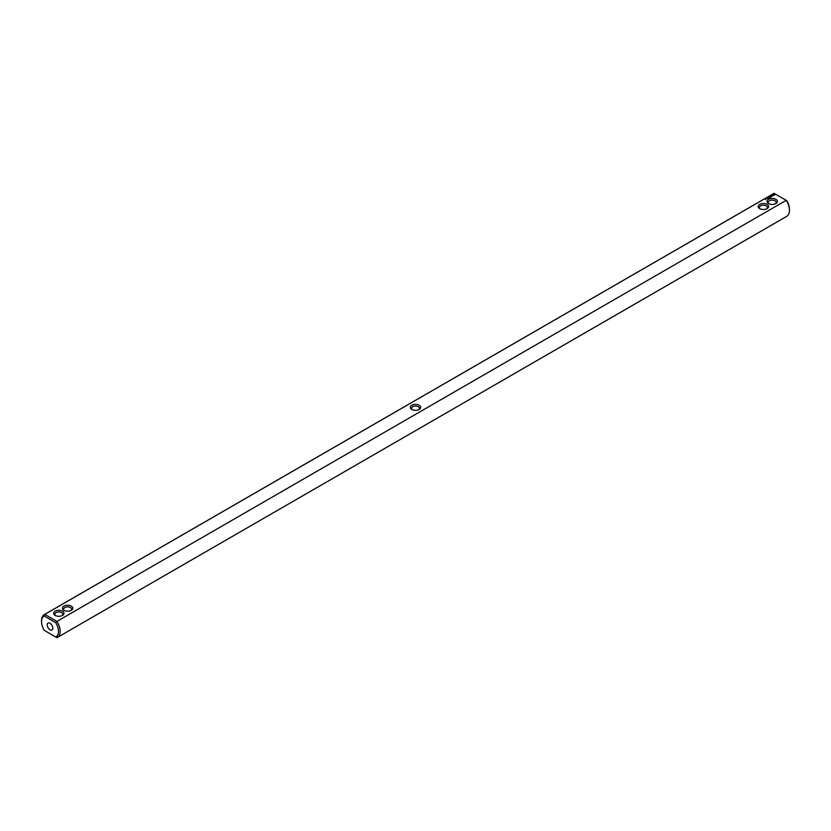 <?xml version="1.0" encoding="UTF-8"?>
<svg xmlns="http://www.w3.org/2000/svg" width="831" height="831" viewBox="0 0 831 831"><rect width="100%" height="100%" fill="white"/><g stroke="black" fill="none" stroke-linecap="round" stroke-linejoin="round"><path stroke-width="1.25" d="M44.781 630.656L44.261 630.355A11.956 6.908 60 0 1 41.55 621.64A11.956 6.908 60 0 1 44.261 616.041L55.75 622.679A11.956 6.908 60 0 1 55.75 636.993L44.261 630.355M41.55 621.64L41.55 620.664A13.151 7.593 60 0 1 44.272 614.639A13.151 7.593 60 0 1 44.781 614.389L774.077 193.332L786.219 200.344L56.923 621.401A13.151 7.593 60 0 1 57.422 637.419L786.728 216.361A13.151 7.593 -120 0 0 789.45 210.336A13.151 7.593 -120 0 0 786.219 200.344L786.739 200.645A11.956 6.908 -120 0 1 789.45 209.36L789.45 210.336M57.422 637.419A13.151 7.593 60 0 1 56.923 637.668L55.75 636.993M774.077 193.332A13.151 7.593 -120 0 0 773.578 193.581L44.272 614.639M44.261 616.041L44.781 614.389L56.923 621.401L55.75 622.679M62.481 611.18A5.183 2.992 -0 0 0 55.147 611.18A5.183 2.992 -0 0 0 55.147 615.407A5.183 2.992 -0 0 0 62.481 615.407A5.183 2.992 -0 0 0 62.481 611.18M71.279 606.1A5.183 2.992 0 0 0 63.956 606.1A5.183 2.992 0 0 0 63.956 610.328A5.183 2.992 0 0 0 71.279 610.328A5.183 2.992 0 0 0 71.279 606.1M419.167 409.475L419.167 409.475A5.183 2.992 0 0 0 419.167 405.248A5.183 2.992 0 0 0 411.833 405.248A5.183 2.992 -0 0 0 411.833 409.475A5.183 2.992 -0 0 0 419.167 409.475M765.683 199.44L765.143 199.347L765.735 199.232M767.397 198.547L766.598 198.38L767.397 198.547M767.512 198.038L768.187 198.09L767.512 197.986M769.018 198.007L768.239 197.56L769.018 198.007M769.714 197.612L768.945 197.165L769.714 197.56M769.932 197.477L769.589 196.781L769.932 197.477M770.462 196.625L771.241 196.677L769.849 196.635L770.586 197.082M771.906 196.345L770.701 196.189L771.906 196.293M772.539 195.877L771.594 195.628L772.539 195.981M773.204 195.472L772.061 195.472L773.204 195.472M774.856 194.953L774.357 194.194L773.048 194.485L773.547 195.233L774.856 194.953M759.721 208.633A5.183 2.992 0 0 0 767.044 208.633A5.183 2.992 0 0 0 767.044 204.405A5.183 2.992 0 0 0 759.721 204.405A5.183 2.992 0 0 0 759.721 208.633L759.721 208.633M768.519 203.543A5.183 2.992 0 0 0 775.853 203.543A5.183 2.992 0 0 0 775.853 199.315A5.183 2.992 0 0 0 768.519 199.315A5.183 2.992 0 0 0 768.519 203.543L768.519 203.543M47.19 624.891A3.989 2.306 60 0 1 48.011 623.063A3.989 2.306 60 0 1 52 625.369A3.989 2.306 60 0 1 52 629.971A3.989 2.306 60 0 1 48.925 628.901A3.989 2.306 60 0 1 47.19 624.891M418.689 409.725A3.989 2.306 0 0 0 419.489 408.343A3.989 2.306 0 0 0 417.027 406.214A3.989 2.306 0 0 0 412.685 406.712A3.989 2.306 -0 0 0 411.511 408.343A3.989 2.306 -0 0 0 412.311 409.725M766.566 208.872A3.989 2.306 0 0 0 767.366 207.49A3.989 2.306 0 0 0 763.377 205.195A3.989 2.306 0 0 0 759.399 207.49A3.989 2.306 0 0 0 760.199 208.872M70.801 610.567A3.989 2.306 0 0 0 71.601 609.185A3.989 2.306 0 0 0 70.438 607.565A3.989 2.306 0 0 0 66.096 607.066A3.989 2.306 0 0 0 63.634 609.185A3.989 2.306 0 0 0 64.434 610.567M61.993 615.657A3.989 2.306 -0 0 0 62.792 614.275A3.989 2.306 -0 0 0 61.629 612.644A3.989 2.306 -0 0 0 57.287 612.146A3.989 2.306 -0 0 0 54.825 614.275A3.989 2.306 -0 0 0 55.625 615.657M774.783 194.579L773.11 194.579M775.375 203.792A3.989 2.306 0 0 0 776.175 202.411A3.989 2.306 0 0 0 772.186 200.105A3.989 2.306 0 0 0 768.208 202.411A3.989 2.306 0 0 0 769.007 203.792M774.295 195.077L773.599 194.516L774.399 194.61L774.128 195.14"/></g></svg>
